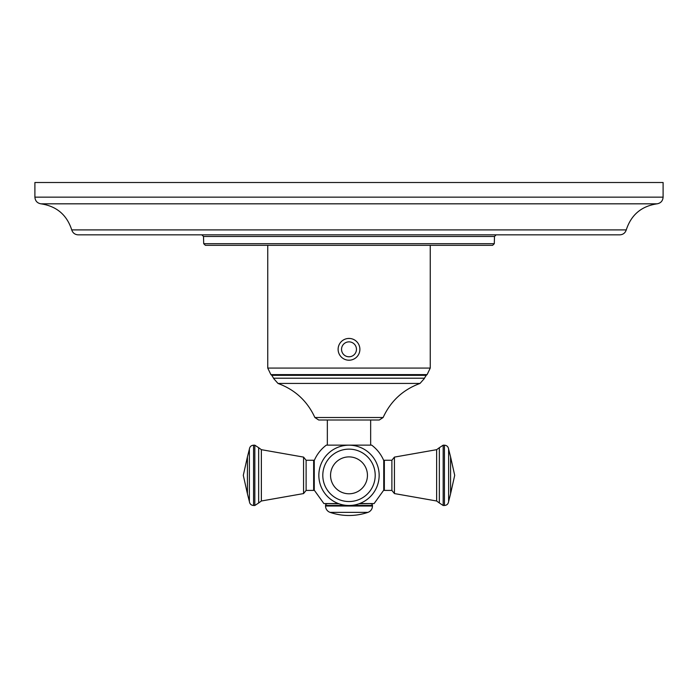 <?xml version="1.0" encoding="UTF-8"?>
<svg xmlns="http://www.w3.org/2000/svg" width="698" height="698" viewBox="0 0 698 698"><rect width="100%" height="100%" fill="white"/><g stroke="black" fill="none" stroke-linecap="round" stroke-linejoin="round"><path stroke-width="1.05" d="M663.1 197.159L663.1 182.501L34.9 182.501L34.9 197.159L663.1 197.159C662.786 200.919 660.779 203.144 657.071 203.825L40.929 203.825C37.221 203.144 35.214 200.919 34.9 197.159M626.263 229.904C625.216 233.001 623.061 234.65 619.798 234.851L78.202 234.851C74.939 234.65 72.784 233.001 71.737 229.904L626.263 229.904C631.149 214.853 641.418 206.163 657.071 203.825M203.703 243.689L494.297 243.689L492.631 245.321L205.369 245.321L203.703 243.689L203.511 236.482L201.835 234.851M348.058 360.168L349.942 360.168M350.885 360.046L351.809 359.845M352.717 359.557L353.589 359.191M354.436 358.755L355.238 358.249M355.997 357.664L356.652 357.071M356.695 357.018L357.341 356.32M357.926 355.561L358.432 354.759M358.877 353.912L359.234 353.04M359.522 352.132L359.723 351.207M359.845 350.265L359.889 349.401M359.889 349.323L359.845 348.372M359.723 347.438L359.522 346.513M359.234 345.606L358.877 344.725M358.432 343.887L357.926 343.084M356.695 341.619L355.997 340.982M355.238 340.397L354.436 339.891M353.589 339.446L352.717 339.088M351.809 338.8L350.885 338.6M349.942 338.478L348.058 338.478M347.115 338.6L346.191 338.8M345.283 339.088L344.411 339.446M343.564 339.891L342.762 340.397M342.003 340.982L341.374 341.549M341.305 341.619L340.659 342.325M340.074 343.084L339.568 343.887M339.123 344.725L338.766 345.606M338.478 346.513L338.277 347.438M338.155 348.372L338.111 349.209M338.111 349.323L338.155 350.265M338.277 351.207L338.478 352.132M338.766 353.04L339.123 353.912M339.568 354.759L340.074 355.561M341.305 357.018L342.003 357.664M342.762 358.249L343.564 358.755M344.411 359.191L345.283 359.557M346.191 359.845L347.115 360.046M349 338.434A10.889 10.889 0 0 0 338.111 349.323A10.889 10.889 0 0 0 349 360.212A10.889 10.889 0 0 0 359.889 349.323A10.889 10.889 0 0 0 349 338.434M349 420.013L318.716 420.013L314.877 417.509L383.123 417.509L379.284 420.013L349 420.013M359.61 503.563L374.111 503.563L383.743 490.162L383.743 460.514C381.073 454.337 377.06 449.215 371.702 445.141L326.298 445.141C320.94 449.215 316.927 454.337 314.257 460.514L314.257 490.162L313.655 490.415L313.655 460.261L306.117 460.261L306.117 490.415L313.655 490.415M374.111 503.563L359.034 503.773M338.966 503.773L323.889 503.563L314.257 490.162M370.778 503.773A1.675 1.675 0 0 1 372.453 505.448L372.453 506.024A6.701 6.701 90 0 1 367.916 512.367A58.632 58.632 0 0 1 330.084 512.367L367.916 512.367M327.222 503.773A1.675 1.675 0 0 0 325.547 505.448L347.412 505.448M330.084 512.367A6.701 6.701 -90 0 1 325.547 506.024L325.547 505.448M379.154 475.338A30.154 30.154 0 0 0 349 445.184A30.154 30.154 0 0 0 318.846 475.338A30.154 30.154 0 0 0 349 505.492A30.154 30.154 0 0 0 379.154 475.338M391.883 460.261L391.883 490.415L384.345 490.415L384.345 460.261L391.883 460.261L394.431 457.103L394.431 493.573L391.883 490.415M494.297 243.689L494.489 236.482L203.511 236.482M430.247 368.082L267.753 368.082L270.894 374.617L427.106 374.617L430.247 368.082L430.247 245.321M349 341.863A7.46 7.46 0 0 1 356.46 349.323A7.46 7.46 0 0 1 349 356.783A7.46 7.46 0 0 1 341.54 349.323A7.46 7.46 0 0 1 349 341.863M426.199 375.341L424.428 378.211L273.572 378.211L271.801 375.341L426.199 375.341L427.106 374.617M424.428 378.211L273.572 378.211M383.123 417.509C390.697 401.045 402.999 389.685 420.013 383.438L277.987 383.438L273.633 378.517M338.39 503.563L323.889 503.563M350.588 505.448L372.453 505.448M325.547 506.024L372.453 506.024M322.799 475.338A26.201 26.201 0 0 0 349 501.539A26.201 26.201 0 0 0 375.201 475.338A26.201 26.201 0 0 0 349 449.137A26.201 26.201 0 0 0 322.799 475.338M367.445 475.338A18.445 18.445 0 0 1 349 493.783A18.445 18.445 0 0 1 330.555 475.338A18.445 18.445 0 0 1 349 456.893A18.445 18.445 0 0 1 367.445 475.338M394.431 493.573L436.634 500.998L436.634 449.678L394.431 457.103M436.634 449.678L439.347 447.688L439.347 502.988L443.178 505.492L444.434 505.492L444.434 445.184L443.178 445.184L443.178 505.492M448.613 501.539L450.576 493.783L450.576 456.893L448.613 449.137L448.613 501.539C448.264 503.956 446.868 505.273 444.434 505.492M306.117 490.415L303.569 493.573L303.569 457.103L306.117 460.261M261.366 475.338L261.366 500.998L258.653 502.988L258.653 447.688L261.366 449.678L261.366 475.338M249.387 501.539L249.387 449.137L247.424 456.893L247.424 493.783L249.387 501.539C249.736 503.956 251.132 505.273 253.566 505.492L254.822 505.492L254.822 445.184L258.653 447.688M253.566 505.492L253.566 445.184L254.822 445.184M40.929 203.825C56.582 206.163 66.851 214.853 71.737 229.904M494.489 236.482L496.165 234.851M267.753 245.321L267.753 368.082M271.801 375.341L270.894 374.617M277.987 383.438C295.001 389.685 307.303 401.045 314.877 417.509M420.013 383.438L424.367 378.517M327.345 420.013L327.345 445.141M370.655 420.013L370.655 445.141M383.743 490.162L384.345 490.415M383.743 460.514L384.345 460.261M443.178 445.184L439.347 447.688M436.634 500.998L439.347 502.988M448.613 449.137C448.264 446.72 446.868 445.403 444.434 445.184M450.576 456.893L454.703 475.338L450.576 493.783M314.257 460.514L313.655 460.261M303.569 493.573L261.366 500.998M261.366 449.678L303.569 457.103M254.822 505.492L258.653 502.988M249.387 449.137C249.736 446.72 251.132 445.403 253.566 445.184M247.424 456.893L243.297 475.338L247.424 493.783"/></g></svg>

